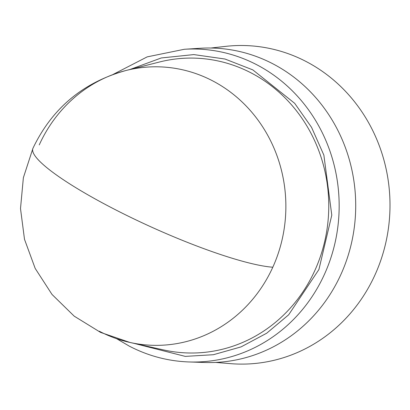 <?xml version="1.0" encoding="UTF-8"?>
<svg xmlns="http://www.w3.org/2000/svg" width="410" height="410" viewBox="0 0 410 410"><rect width="100%" height="100%" fill="white"/><g stroke="black" fill="none" stroke-linecap="round" stroke-linejoin="round"><path stroke-width="0.61" d="M99.256 331.213A139.287 129.852 -90.9 0 0 129.95 342.458L129.95 342.458A139.287 129.852 -90.9 0 0 272.809 267.223A139.287 129.852 -90.9 0 0 212.79 80.929A139.287 129.852 -90.9 0 0 125.906 70.52L125.906 70.52A139.287 129.852 -90.9 0 0 39.237 144.92M134.07 343.375L185.269 356.387L213.384 354.717L241.09 346.886L266.659 333.238L288.655 314.808L318.913 269.529L331.787 215.132L323.874 155.134L311.559 127.366L294.677 103.315L252.821 69.89L224.987 59.025L193.802 54.586L161.284 57.959L129.99 69.48M32.959 148.266L23.375 177.689L20.5 208.552L24.497 239.302L35.183 268.417L52.024 294.462L74.195 316.151L100.604 332.418L129.95 342.458L163.677 349.95A147.472 137.483 -90.9 0 0 321.471 253.247A147.472 137.483 -90.9 0 0 251.386 73.052A147.472 137.483 -90.9 0 0 159.403 62.028L125.906 70.52C83.076 82.389 52.096 108.307 32.959 148.266A139.774 22.827 -155.6 0 0 124.671 214.394A139.774 22.827 -155.6 0 0 272.809 267.223M117.034 338.937L129.181 346.076C148.071 355.906 168.013 361.2 189.01 361.958L204.826 362.491A157.286 146.631 -90.9 0 0 351.488 243.104A157.286 146.631 -90.9 0 0 273.188 63.97A157.286 146.631 -90.9 0 0 200.157 48.272L184.367 49.272L147.185 56.872L113.104 74.425M215.604 362.425L230.476 363.644A159.305 148.517 -90.9 0 0 384.882 246.584A159.305 148.517 -90.9 0 0 306.408 61.674A159.305 148.517 -90.9 0 0 225.761 46.356L210.93 48.016M189.01 361.958A156.523 145.919 -90.9 0 0 334.96 243.156A156.523 145.919 -90.9 0 0 257.039 64.893A156.523 145.919 -90.9 0 0 184.367 49.272"/></g></svg>
